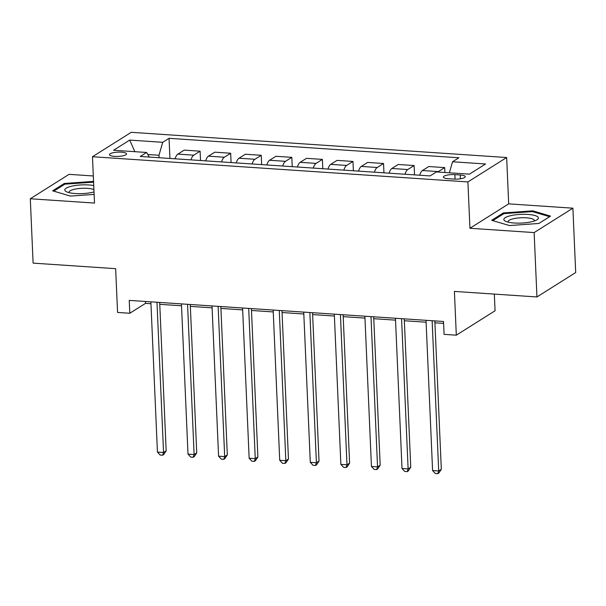 <?xml version="1.0" encoding="UTF-8"?>
<svg xmlns="http://www.w3.org/2000/svg" width="606" height="606" viewBox="0 0 606 606"><rect width="100%" height="100%" fill="white"/><g stroke="black" fill="none" stroke-linecap="round" stroke-linejoin="round"><path stroke-width="0.91" d="M114.663 156.386A8.522 2.144 -2.5 0 0 126.533 153.909A8.522 2.144 -2.5 0 0 121.367 152.167A8.522 2.144 -2.5 0 0 109.504 154.651A8.522 2.144 -2.5 0 0 114.663 156.386M93.316 175.975L69.054 174.346L30.3 198.76L33.11 263.125L115.655 268.67L117.564 312.438L129.798 313.264L145.508 303.364L150.955 303.727M506.661 157.515L131.229 132.313L92.476 156.727L467.908 181.929L506.661 157.515L508.684 203.866L469.93 228.273L534.136 232.583L572.89 208.176L508.684 203.866M572.89 208.176L575.7 272.541L536.946 296.955L454.402 291.41L456.31 335.186L495.064 310.772L494.337 294.092M534.136 232.583L536.946 296.955M456.31 335.186L444.084 334.36L443.524 321.491L129.237 300.387L129.798 313.264M460.249 174.99L454.871 174.626A8.257 2.076 -2.5 0 0 443.38 177.035A8.257 2.076 -2.5 0 0 448.379 178.717L453.758 179.081A8.257 2.076 -2.5 0 0 465.249 176.679A8.257 2.076 -2.5 0 0 460.249 174.99L460.416 178.793M449.364 172.801L452.553 161.772L458.886 157.78L169.059 138.319L169.938 158.454M452.553 161.772L485.565 163.984L469.438 174.149L436.418 171.93L430.086 175.922L140.259 156.462L146.591 152.47L113.572 150.258L129.707 140.092L162.719 142.312L169.059 138.319M469.93 228.273L467.908 181.929M30.3 198.76L94.506 203.071L92.476 156.727M159.764 304.326L181.527 305.78M190.337 306.378L212.1 307.833M220.91 308.424L242.673 309.886M251.482 310.477L273.245 311.938M282.055 312.529L303.818 313.991M312.628 314.582L334.391 316.044M343.201 316.635L364.964 318.097M373.773 318.688L395.536 320.15M404.346 320.741L426.109 322.203M434.919 322.793L443.6 323.377M159.09 157.727L158.984 155.25L147.819 154.5M145.425 301.477L145.508 303.364M437.812 172.021A10.65 4.159 -86.2 0 1 438.35 171.596L444.683 167.604L444.895 172.498M175.096 158.802A10.65 4.159 -86.2 0 1 177.869 154.113L184.209 150.121L200.101 151.189L200.51 160.507M205.669 160.855A10.65 4.159 -86.2 0 1 208.441 156.166L214.782 152.174L230.674 153.242L231.083 162.559M236.242 162.908A10.65 4.159 -86.2 0 1 239.014 158.219L245.354 154.227L261.247 155.295L261.656 164.612M266.814 164.961A10.65 4.159 -86.2 0 1 269.587 160.272L275.927 156.28L291.819 157.34L292.228 166.665M297.387 167.014A10.65 4.159 -86.2 0 1 300.159 162.325L306.5 158.333L322.392 159.393L322.801 168.718M327.96 169.066A10.65 4.159 -86.2 0 1 330.732 164.37L337.072 160.385L352.965 161.446L353.374 170.771M358.532 171.119A10.65 4.159 -86.2 0 1 361.305 166.423L367.645 162.431L383.537 163.499L383.946 172.824M389.105 173.172A10.65 4.159 -86.2 0 1 391.877 168.476L398.21 164.484L414.11 165.552L414.519 174.876M419.678 175.225A10.65 4.159 -86.2 0 1 422.45 170.528L428.783 166.536L444.683 167.604M404.997 174.24A10.65 4.159 -86.2 0 1 407.777 169.544L414.11 165.552M374.425 172.187A10.65 4.159 -86.2 0 1 377.205 167.491L383.537 163.499M343.852 170.134A10.65 4.159 -86.2 0 1 346.632 165.438L352.965 161.446M313.279 168.082A10.65 4.159 -86.2 0 1 316.059 163.385L322.392 159.393M282.707 166.029A10.65 4.159 -86.2 0 1 285.487 161.332L291.819 157.34M252.134 163.976A10.65 4.159 -86.2 0 1 254.914 159.28L261.247 155.295M221.561 161.923A10.65 4.159 -86.2 0 1 224.341 157.234L230.674 153.242M190.988 159.87A10.65 4.159 -86.2 0 1 193.768 155.181L200.101 151.189M162.719 142.312L158.984 155.25M149.379 157.075L146.591 152.47M129.707 140.092L134.858 151.682M532.78 210.85L503.336 212.941L491.671 220.296L509.434 225.553L538.87 223.462L550.543 216.115L532.78 210.85L532.818 211.706M93.559 181.391L64.319 183.466L52.646 190.822L70.41 196.079L94.127 194.397M503.381 213.956L503.336 212.941M64.365 184.482L64.319 183.466M432.139 320.725L438.699 470.96L432.586 470.551L426.026 320.316M434.835 320.907L441.32 469.309L438.699 470.96L437.797 473.687L435.35 473.521L432.586 470.551M441.32 469.309L438.842 473.028L437.797 473.687M401.566 318.673L408.126 468.908L402.013 468.499L395.453 318.264M404.263 318.854L410.747 467.256L408.126 468.908L407.224 471.635L404.778 471.468L402.013 468.499M410.747 467.256L408.27 470.976L407.224 471.635M370.993 316.62L377.553 466.855L371.44 466.446L364.88 316.211M373.69 316.802L380.174 465.203L377.553 466.855L376.652 469.582L374.205 469.415L371.44 466.446M380.174 465.203L377.697 468.923L376.652 469.582M340.42 314.567L346.98 464.802L340.867 464.393L334.307 314.158M343.117 314.749L349.601 463.151L346.98 464.802L346.079 467.529L343.632 467.362L340.867 464.393M349.601 463.151L347.124 466.87L346.079 467.529M309.848 312.514L316.408 462.749L310.295 462.34L303.735 312.105M312.544 312.696L319.029 461.098L316.408 462.749L315.506 465.476L313.06 465.317L310.295 462.34M319.029 461.098L316.552 464.817L315.506 465.476M503.957 219.94A17.309 4.356 -2.5 0 0 505.775 221.357A17.309 4.356 -2.5 0 0 521.319 223.076A17.309 4.356 -2.5 0 0 536.651 220.008A17.309 4.356 -2.5 0 0 538.302 217.501A17.309 4.356 -2.5 0 0 519.077 214.471A17.309 4.356 -2.5 0 0 503.957 219.94M534.166 221.054A13.105 3.303 -2.5 0 0 534.325 220.493A13.105 3.303 -2.5 0 0 534.234 220.145A13.105 3.303 -2.5 0 0 520.38 217.804A13.105 3.303 -2.5 0 0 508.139 221.637A13.105 3.303 -2.5 0 0 508.229 221.993A13.105 3.303 -2.5 0 0 508.343 222.182M492.792 220.629L503.912 213.623L532.439 211.592L549.634 216.69M93.741 185.542A17.309 4.356 -2.5 0 0 88.915 184.959A17.309 4.356 -2.5 0 0 69.432 186.792A17.309 4.356 -2.5 0 0 66.751 191.882A17.309 4.356 -2.5 0 0 75.296 193.534A17.309 4.356 -2.5 0 0 94.013 191.92M93.915 189.633A13.105 3.303 -2.5 0 0 87.362 188.345A13.105 3.303 -2.5 0 0 69.114 192.163A13.105 3.303 -2.5 0 0 69.326 192.708M53.767 191.155L64.895 184.148L93.589 182.171M279.275 310.461L285.835 460.696L279.722 460.287L273.162 310.052M281.972 310.643L288.456 459.045L285.835 460.696L284.934 463.423L282.487 463.264L279.722 460.287M288.456 459.045L285.979 462.764L284.934 463.423M248.702 308.409L255.262 458.644L249.149 458.234L242.589 308M251.399 308.59L257.883 456.992L255.262 458.644L254.361 461.371L251.914 461.211L249.149 458.234M257.883 456.992L255.406 460.712L254.361 461.371M218.13 306.356L224.69 456.591L218.577 456.182L212.017 305.947M220.826 306.538L227.311 454.939L224.69 456.591L223.788 459.318L221.341 459.159L218.577 456.182M227.311 454.939L224.834 458.659L223.788 459.318M187.557 304.303L194.117 454.538L188.004 454.129L181.444 303.894M190.254 304.485L196.738 452.887L194.117 454.538L193.216 457.265L190.769 457.106L188.004 454.129M196.738 452.887L194.261 456.606L193.216 457.265M156.984 302.25L163.544 452.485L157.431 452.076L150.871 301.841M159.681 302.432L166.165 450.834L163.544 452.485L162.643 455.212L160.196 455.053L157.431 452.076M166.165 450.834L163.688 454.553L162.643 455.212M422.45 170.528L438.35 171.596M391.877 168.476L407.777 169.544M361.305 166.423L377.205 167.491M330.732 164.37L346.632 165.438M300.159 162.325L316.059 163.385M269.587 160.272L285.487 161.332M239.014 158.219L254.914 159.28M208.441 156.166L224.341 157.234M177.869 154.113L193.768 155.181M455.068 179.141L454.871 174.626"/></g></svg>

